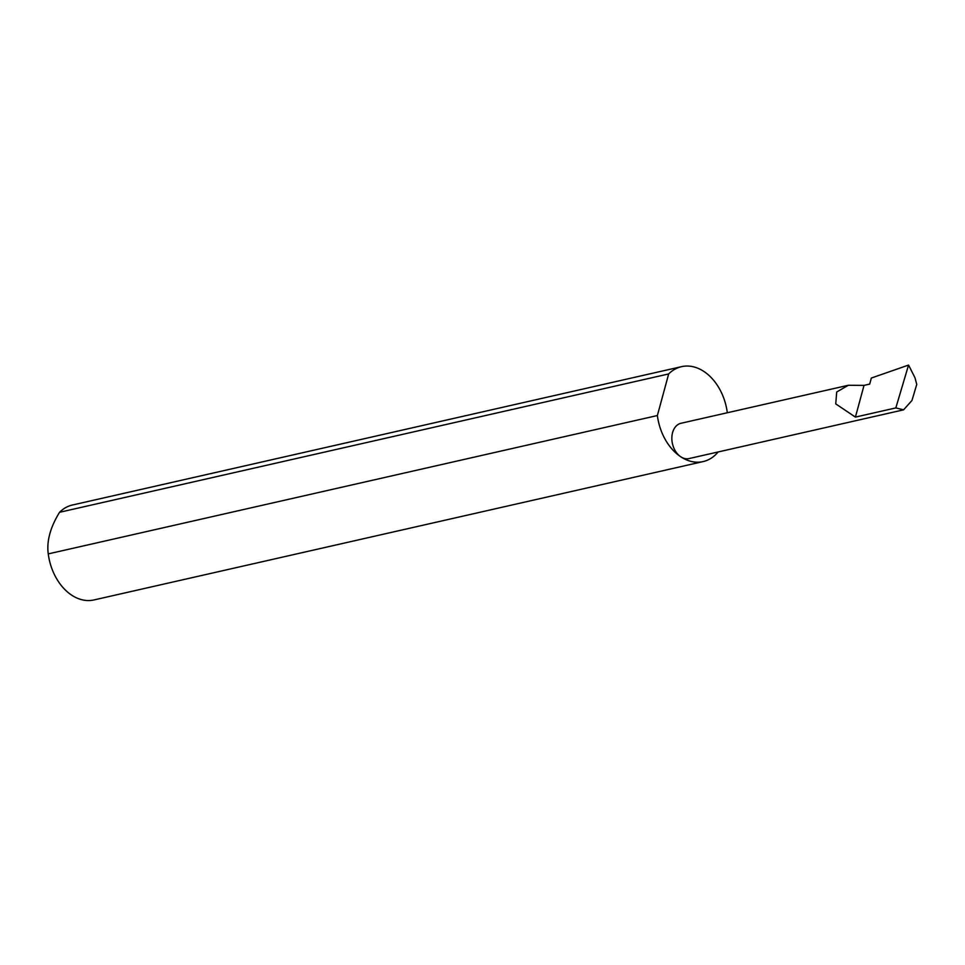 <?xml version="1.0" encoding="UTF-8"?>
<svg xmlns="http://www.w3.org/2000/svg" width="965" height="965" viewBox="0 0 965 965"><rect width="100%" height="100%" fill="white"/><g stroke="black" fill="none" stroke-linecap="round" stroke-linejoin="round"><path stroke-width="1.45" d="M864.025 385.385L848.307 385.276L836.703 392.019L835.738 403.877L855.412 417.097L864.025 385.385L869.694 384.094L871.335 378.051L908.56 365.06L895.834 407.918L903.59 409.836L911.973 400.463L916.75 384.408L914.989 377.773L908.56 365.06M727.321 412.755A48.672 34.716 77.2 0 0 703.931 371.477A48.672 34.716 77.2 0 0 681.555 366.664L72.435 505.009A48.672 34.716 77.2 0 0 59.553 512.294C50.289 527.36 46.525 541.232 48.25 553.898L657.37 415.541A48.672 34.716 77.2 0 0 680.747 456.771A18.094 12.907 -102.8 0 1 671.845 438.074A18.094 12.907 -102.8 0 1 681.049 423.261L848.307 385.276M48.25 553.898A48.672 34.716 77.2 0 0 71.639 595.128A48.672 34.716 77.2 0 0 94.003 599.941L703.123 461.584A48.672 34.716 77.2 0 0 718.141 451.958M903.59 409.836L689.07 458.568A18.094 12.907 -102.8 0 1 680.747 456.771A48.672 34.716 77.2 0 0 703.123 461.584M895.834 407.918L855.412 417.097M59.553 512.294L668.673 373.938A48.672 34.716 77.2 0 1 681.555 366.664M657.37 415.541L668.673 373.938"/></g></svg>
